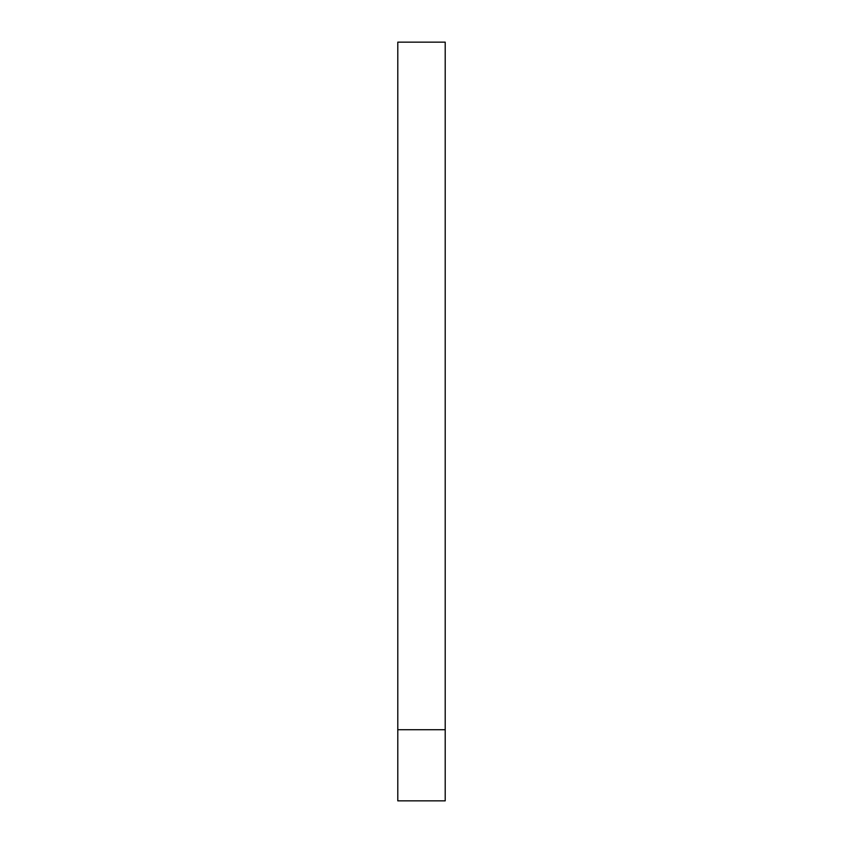 <?xml version="1.0" encoding="UTF-8"?>
<svg xmlns="http://www.w3.org/2000/svg" width="843" height="843" viewBox="0 0 843 843"><rect width="100%" height="100%" fill="white"/><g stroke="black" fill="none" stroke-linecap="round" stroke-linejoin="round"><path stroke-width="1.26" d="M445.209 729.722L397.791 729.722L445.209 729.722L445.209 42.15L397.791 42.15L397.791 800.85L445.209 800.85L445.209 729.722"/></g></svg>
